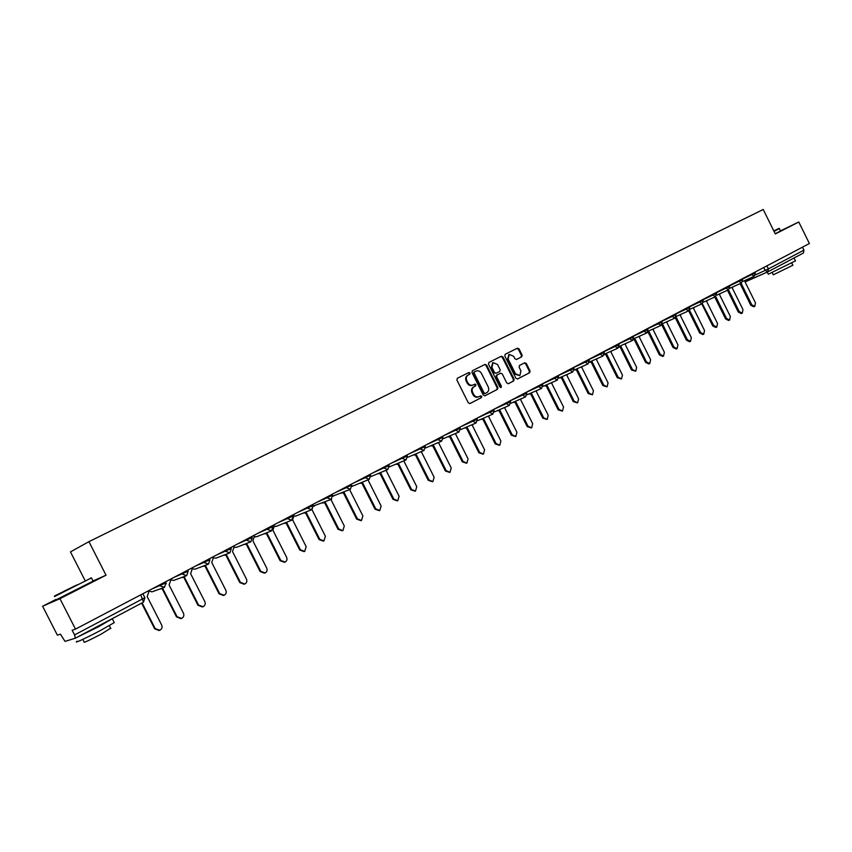 <?xml version="1.0" encoding="UTF-8"?>
<svg xmlns="http://www.w3.org/2000/svg" width="852" height="852" viewBox="0 0 852 852"><rect width="100%" height="100%" fill="white"/><g stroke="black" fill="none" stroke-linecap="round" stroke-linejoin="round"><path stroke-width="1.28" d="M470.048 373.016L468.856 372.516L457.343 378.277L456.906 380.077L468.302 402.815L470.006 403.528L481.433 397.628L481.742 396.361L480.549 395.871L479.058 396.638C476.864 397.447 475.054 396.691 473.627 394.37L472.69 392.484C471.667 389.939 472.146 388.011 474.095 386.702L475.586 385.956L475.895 384.689L474.702 384.188L473.222 384.944C471.018 385.764 469.196 384.998 467.769 382.665L466.821 380.78C465.81 378.256 466.278 376.339 468.206 375.04L469.74 374.262L470.048 373.016M473.094 385.008L472.562 385.264C470.357 386.084 468.536 385.317 467.109 382.985L466.161 381.1C465.149 378.576 465.618 376.669 467.546 375.359L469.079 374.592L469.377 373.346L468.227 372.825M469.761 403.614L480.762 397.937L481.06 396.67L480.081 396.105M478.813 396.744L478.409 396.936C476.193 397.756 474.383 397 472.966 394.678L472.019 392.793C471.007 390.259 471.475 388.331 473.435 387.021L474.915 386.265L475.224 385.008L474.181 384.454M516.397 359.512L521.722 356.828L522.127 355.082L519.038 348.894L517.398 348.18L505.204 354.283L504.799 356.04L515.907 378.267L517.547 378.97L529.656 372.718L530.061 370.961L526.323 363.484L524.694 362.782L519.518 365.423L519.102 367.169L520.966 370.897L519.848 375.615L515.46 373.719L508.154 359.097L509.24 354.421L513.681 356.317L514.896 358.745L516.536 359.448L521.722 356.828L521.03 357.169L521.435 355.422L518.346 349.235L516.749 348.5M55.912 599.467L42.6 606.251L59.949 598.679L106.021 575.196L88.938 541.659L763.222 209.485L775.309 233.959L798.782 221.999L809.4 243.534L75.498 629.127L72.154 630.246L74.55 634.942L144.904 597.667M59.949 598.679L75.498 629.127M486.673 365.135L484.99 364.422L472.402 370.726L471.976 372.516L483.286 395.094L484.969 395.797L497.462 389.343L497.887 387.553L486.673 365.135L484.362 364.731M488.952 362.43L501.317 356.232L502.978 356.945L514.107 379.193L513.692 380.961L508.442 383.666L506.78 382.974L502.254 373.921L500.593 373.208L497.078 374.997L496.652 376.776L501.381 386.222L501.082 387.479L499.911 386.978L488.515 364.209L488.942 362.441M42.6 606.251L57.382 635.177L60.46 634.144L64.986 641.396L75.349 638.201L74.55 634.942M85.04 580.478L70.46 551.883L88.938 541.659M798.782 221.999L780.613 230.828M802.467 247.176L803.937 250.147L803.447 253.001L768.014 271.745M106.021 575.196L93.028 580.968M484.724 395.882L496.78 389.662L497.206 387.873L486.002 365.465M476.023 371.11L473.818 372.217L474.468 371.887L474.17 373.144L484.085 392.942L485.267 393.443L486.812 392.644C488.75 391.334 489.208 389.428 488.207 386.893L481.444 373.4C480.027 371.067 478.217 370.311 476.023 371.11L473.808 372.217L473.499 373.474L474.17 373.144M485.214 393.464L483.414 393.251L473.499 373.474M508.197 383.762L513 381.281L513.415 379.513L502.297 357.286L500.688 356.551M500.593 373.208L496.407 375.327L495.981 377.095L500.699 386.542L501.381 386.222M500.667 387.553L500.699 386.542M497.557 364.518L493.052 362.632L491.945 367.35L494.543 372.548L496.215 373.261L499.73 371.472L500.145 369.704L497.557 364.518M492.775 362.803L491.263 367.691L491.945 367.35M496.215 373.261L493.862 372.878L491.263 367.691M508.953 354.592L507.472 359.438L508.154 359.097M519.688 375.689L514.768 374.049L507.472 359.438M517.313 379.055L528.964 373.038L529.369 371.291L525.631 363.815L524.182 363.037M142.103 602.886L155.202 628.627L159.867 630.267C161.923 629.053 162.54 627.328 161.699 625.102L147.172 596.549L148.759 592.087L148.173 590.947M159.036 630.533L154.638 628.776L141.592 603.152M160.442 588.796L162.668 588.37L177.088 616.741L181.7 618.382C183.712 617.189 184.309 615.485 183.468 613.28L169.09 584.983L170.634 580.585L170.059 579.445M180.901 618.637L176.502 616.912L162.125 588.636M161.763 588.753L159.878 588.998M182.019 577.347L184.298 576.964L198.591 605.08L203.127 606.72C205.098 605.538 205.673 603.866 204.853 601.672L190.603 573.63L192.115 569.285L191.551 568.156M202.361 606.965L197.973 605.261L183.734 577.23M183.446 577.326L181.423 577.571M77.34 584.77L54.634 595.931L77.34 584.77M91.313 577.965L54.411 596.592M75.061 585.803L63.762 591.352L75.061 585.803M114.008 622.12L114.264 622.62L100.717 630.331C86.723 637.807 72.42 644.389 77.212 641.183M113.156 618.201L98.811 626.593L76.446 637.626M110.643 628.212L101.079 634.186C88.714 640.629 83.07 643.217 84.156 641.95L82.836 639.351M93.102 581.117L56.094 599.84M104.327 622.876L85.477 632.844M773.882 231.062L779.016 228.421L773.797 230.903M779.452 228.56L774.042 231.393M795.448 260.882L768.291 274.227L767.247 272.107M792.03 259.04L773.052 269.083M792.861 265.238L773.297 274.834L772.263 272.747M780.656 230.903L775.213 233.767M787.93 261.287L777.706 266.612M203.223 566.111L205.545 565.749L219.699 593.62L224.172 595.26C226.11 594.1 226.664 592.449 225.844 590.276L211.743 562.49L213.213 558.188L212.649 557.07M223.437 595.495L219.06 593.812L204.959 566.026M204.746 566.101L202.606 566.335M224.055 555.067L226.419 554.748L240.424 582.374L244.844 584.003C246.739 582.864 247.282 581.224 246.462 579.094L232.5 551.532L233.938 547.293L233.373 546.175M244.13 584.238L239.774 582.576L225.801 555.025M225.663 555.067L223.426 555.312M244.535 544.226L246.91 543.927L260.787 571.319L265.142 572.949C267.006 571.83 267.528 570.212 266.719 568.092L252.884 540.775L254.29 536.579L253.736 535.482M264.45 573.172L260.116 571.532L246.281 544.215M246.207 544.247L243.885 544.481M264.663 533.576L267.049 533.309L280.798 560.456L285.09 562.086C286.911 560.989 287.422 559.391 286.623 557.293L272.928 530.21L274.291 526.057L273.737 524.97M284.44 562.309L280.106 560.691L266.399 533.597M266.378 533.608L264.003 533.842M284.451 523.107L286.836 522.872L300.447 549.785L304.697 551.414L306.188 546.675L292.609 519.827L293.94 515.726L293.397 514.64M304.089 551.617L299.744 550.03L286.165 523.171M286.208 523.16L283.759 523.384M303.898 512.829L306.283 512.606L319.766 539.305L323.952 540.924L325.4 536.249L311.96 509.624L313.248 505.566L312.716 504.49M323.398 541.126L319.053 539.55L305.591 512.915M305.676 512.883L303.195 513.106M323.014 502.723L325.4 502.531L338.755 528.996L342.887 530.615L344.293 525.993L330.97 499.591L331.737 499.07M342.366 530.807L338.02 529.262L324.687 502.84M324.825 502.786L322.301 503.01M341.812 492.786L344.187 492.616L357.425 518.868L361.504 520.487L362.877 515.907L349.671 489.719L350.31 489.314M361.014 520.657L356.679 519.134L343.462 492.935M343.644 492.871L341.077 493.084M360.3 483.02L362.664 482.871L375.785 508.9L379.8 510.518L381.132 506.003L368.053 480.027L368.799 479.516M379.353 510.689L375.018 509.187L361.919 483.201M362.143 483.116L359.555 483.329M378.48 473.414L380.833 473.286L393.826 499.112L397.799 500.72L399.098 496.247L386.126 470.496L386.957 469.899M397.373 500.88L393.049 499.4L380.077 473.627M379.885 473.691L377.713 473.733M396.361 463.967L398.693 463.861L411.58 489.474L415.499 491.082L416.756 486.662L403.912 461.113L404.785 460.442M415.105 491.231L410.781 489.772L397.927 464.212M397.746 464.276L395.584 464.297M413.944 454.68L416.266 454.595L429.035 479.995L432.912 481.604L434.137 477.237L421.399 451.89L422.315 451.166M432.539 481.742L428.226 480.304L415.488 454.947M415.307 455.011L413.156 455.021M431.25 445.543L433.551 445.468L446.214 470.677L450.037 472.285L451.219 467.961L438.599 442.816L439.547 442.028M449.686 472.413L445.394 470.996L432.752 445.83M432.582 445.905L430.452 445.894M448.28 436.554L450.559 436.501L463.115 461.507L466.885 463.105L468.046 458.834L455.522 433.881L456.502 433.061M466.555 463.232L462.274 461.827L449.75 436.863M450.069 436.725L447.46 436.906M465.032 427.715L467.301 427.672L479.74 452.487L483.467 454.084L484.586 449.845L472.178 425.095L473.169 424.232M483.148 454.201L478.888 452.806L466.47 428.045M466.821 427.885L464.202 428.066M481.529 419.014L483.766 418.982L496.098 443.604L499.783 445.191L500.88 441.006L488.579 416.447L489.58 415.542M469.473 373.293L468.877 372.505M475.576 384.838L475.224 384.135M475.022 384.731L474.766 384.167M499.485 445.308L495.246 443.935L482.935 419.365M483.318 419.195L480.688 419.376M497.76 410.451L499.975 410.43L512.212 434.861L515.843 436.448L516.908 432.305L504.714 407.938L505.715 407M515.567 436.554L511.338 435.202L499.134 410.813M499.538 410.632L496.908 410.813M513.735 402.016L515.939 402.016L528.059 426.256L531.648 427.842L532.692 423.742L520.593 399.556L521.605 398.598M531.392 427.949L527.186 426.607L515.077 402.4M515.513 402.208L512.872 402.389M529.465 393.72L531.648 393.73L543.672 417.789L547.218 419.365L548.23 415.307L536.227 391.302L537.25 390.322M546.963 419.461L542.788 418.14L530.775 394.125M531.233 393.922L528.591 394.093M544.95 385.541L547.112 385.562L559.04 409.439L562.544 411.026L563.523 407.011L551.627 383.187L552.639 382.175M562.309 411.111L558.145 409.801L546.238 385.967M546.718 385.754L544.066 385.935M560.201 377.5L562.341 377.532L574.173 401.228L577.635 402.804L578.593 398.832L566.793 375.189L567.805 374.156M577.411 402.889L573.268 401.601L561.457 377.937M561.958 377.713L559.317 377.883M575.228 369.576L577.347 369.619L589.073 393.145L592.502 394.71L593.429 390.78L581.724 367.308L582.736 366.264M592.289 394.795L588.168 393.517L576.453 370.024M576.974 369.8L574.323 369.97M590.021 361.77L592.119 361.823L603.759 385.168L607.135 386.744L608.04 382.846L596.432 359.544L597.444 358.479M606.933 386.819L602.833 385.551L591.213 362.238M591.757 361.993L589.414 362.324M604.601 354.081L606.677 354.144L618.222 377.319L621.555 378.884L622.439 375.029L610.927 351.908L611.928 350.822M621.364 378.97L617.285 377.702L605.761 354.57M606.326 354.315L604.292 354.752M619.202 346.636L621.012 346.583L632.472 369.587L635.773 371.152L636.625 367.329L625.198 344.378L626.199 343.281M635.581 371.227L631.524 369.981L620.096 347.009M620.671 346.743L618.914 347.243M633.632 339.288L635.145 339.128L646.508 361.972L649.767 363.527L650.608 359.746L639.266 336.955L640.257 335.848M649.597 363.602L648.819 363.921L645.56 362.366L634.218 339.554M634.815 339.288L633.302 339.81M647.818 332.003L649.064 331.79L660.332 354.464L663.559 356.019L664.379 352.27L653.133 329.639L654.102 328.531M663.399 356.083L662.611 356.413L659.384 354.858L648.127 332.216M648.745 331.939L647.467 332.44M661.77 324.793L662.781 324.548L673.964 347.062L677.159 348.617L677.947 344.9L666.797 322.429L667.755 321.31M676.999 348.681L676.2 349.011L673.005 347.467L661.844 324.985M662.473 324.697L661.408 325.166M675.508 317.658L676.307 317.413L687.404 339.778L690.557 341.322L691.334 337.648L680.258 315.325L681.217 314.207M690.408 341.386L689.587 341.727L686.435 340.182L675.359 317.849M675.998 317.562L675.178 317.934M689.012 310.607L689.63 310.384L700.653 332.589L703.773 334.122L704.519 330.48L693.528 308.328L694.476 307.199M703.624 334.186L702.793 334.538L699.673 332.994L688.682 310.831M702.282 303.653L713.71 325.496L716.788 327.04L717.522 323.43L706.617 301.427L707.554 300.287M716.649 327.093L715.808 327.445L712.73 325.911L701.814 303.898M702.485 303.589L701.441 304.058M715.222 296.815L715.733 296.613L726.575 318.51L729.631 320.043L730.345 316.475L719.514 294.622L720.441 293.482M729.493 320.096L728.641 320.458L725.595 318.936L714.764 297.071M727.917 290.095L728.503 289.882L739.27 311.619L742.284 313.153L742.976 309.606L732.241 287.912L733.157 286.762M742.156 313.206L741.293 313.568L738.279 312.045L727.533 290.33M740.452 283.45L741.102 283.237L751.783 304.835L754.776 306.358L755.447 302.843L744.776 281.288L745.692 280.148M754.648 306.411L753.775 306.773L750.793 305.261L740.122 283.684M740.835 283.365L739.461 283.897M755.447 274.908L768.376 268.912L803.937 250.147M763.733 267.528L765.192 270.467L767.918 271.799L768.376 268.912L766.875 265.877M767.727 271.884L745.042 281.82M140.772 594.834L143.498 602.14L75.402 638.169M742.326 279.105L755.362 272.97L754.947 272.139M751.123 274.152L754.19 276.272L755.362 272.97M729.376 285.899L742.593 279.658M738.333 280.872L741.432 283.002L742.603 279.68L742.188 278.838M716.244 292.79L729.653 286.464M725.35 287.688L728.481 289.84L729.663 286.485L729.248 285.644M702.911 299.776L716.521 293.365M712.187 294.611L715.35 296.762L716.532 293.386L716.117 292.545M689.396 306.869L703.219 300.394L702.793 299.542M698.832 301.629L702.037 303.791L703.219 300.394M675.668 314.068L689.694 307.476M685.274 308.743L688.512 310.916L689.705 307.497L689.279 306.645M661.738 321.364L675.977 314.686M671.525 315.975L674.795 318.158L675.987 314.707L675.561 313.855M647.605 328.776L662.057 322.003M657.563 323.302L660.875 325.496L662.068 322.035L661.642 321.161M633.249 336.295L647.946 329.458L647.509 328.584M643.398 330.757L646.743 332.951L647.946 329.458M618.68 343.931L633.59 336.977M629.01 338.308L632.397 340.523L633.6 337.009L633.164 336.125M603.887 351.684L619.031 344.634M614.409 345.987L617.838 348.202L619.042 344.666L618.605 343.782M588.86 359.555L604.249 352.408M599.574 353.772L603.046 355.998L604.26 352.44L603.812 351.546M573.598 367.553L589.233 360.3M584.515 361.685L588.029 363.921L589.254 360.332L588.796 359.438M558.103 375.668L574.003 368.352L573.556 367.446M569.221 369.725L572.778 371.973L574.003 368.352M542.362 383.911L558.497 376.467M553.683 377.883L557.283 380.141L558.518 376.499L558.06 375.583M526.366 392.293L542.767 384.731M537.91 386.18L541.553 388.437L542.788 384.774L542.33 383.847M510.103 400.802L526.792 393.145M521.871 394.604L525.556 396.872L526.802 393.177L526.344 392.25M493.766 409.365L510.55 401.675M505.577 403.156L509.315 405.445L510.561 401.718L510.103 400.781M477.376 417.981L494.043 410.355M489.016 411.857L492.797 414.157L494.064 410.398L493.596 409.461M460.719 426.735L477.269 419.184M472.189 420.707L476.023 423.007L477.29 419.216L476.811 418.268M443.785 435.628L460.218 428.141M455.085 429.696L458.962 432.007L460.24 428.183L459.76 427.235M426.575 444.669L442.891 437.257M437.694 438.833L438.141 439.728L441.624 441.155L442.902 437.3L442.422 436.341M409.077 453.86L425.265 446.523M420.004 448.12L420.462 449.025L423.987 450.452L425.286 446.565L424.797 445.607M391.302 463.2L407.341 455.948M402.016 457.567L402.474 458.482L406.053 459.92L407.362 455.99L406.873 455.021M373.219 472.711L389.108 465.533M383.73 467.184L384.188 468.099L387.809 469.537L389.13 465.575L388.64 464.596M354.826 482.37L370.567 475.288M365.125 476.96L365.583 477.887L369.257 479.325L370.599 475.331L370.098 474.34M336.114 492.2L351.706 485.203M346.189 486.907L346.657 487.834L350.385 489.282L351.727 485.257L351.226 484.255M317.093 502.19L332.514 495.3M326.923 497.025L327.402 497.962L331.183 499.41L332.536 495.342L332.035 494.341M297.731 512.361L312.982 505.566M307.316 507.323L307.796 508.271L311.63 509.72L313.003 505.619L312.503 504.608M278.029 522.713L293.099 516.014M287.369 517.814L287.848 518.772L291.735 520.221L293.131 516.067L292.619 515.055M257.986 533.245L272.864 526.664M267.049 528.485L267.539 529.454L271.49 530.902L272.896 526.717L272.374 525.684M237.58 543.97L252.267 537.495M246.366 539.359L246.856 540.328L250.861 541.776L252.288 537.548L251.766 536.515M216.802 554.886L231.286 548.528M225.301 550.424L225.801 551.404L229.859 552.852L231.307 548.582L230.785 547.538M195.651 565.994L209.911 559.764M203.852 561.692L204.352 562.682L208.474 564.141L209.943 559.817L209.411 558.774M174.117 577.315L188.154 571.202M181.998 573.172L182.498 574.173L186.684 575.632L188.175 571.266L187.642 570.212M152.178 588.838L165.991 582.864M159.729 584.877L160.24 585.878L164.489 587.337L166.002 582.928L165.458 581.863M166.012 582.917L166.278 583.716M148.227 590.915L152.05 591.821L163.872 587.561M170.208 579.743L173.755 580.393L186.13 575.835M191.86 568.774L195.076 569.168L207.963 564.333M213.075 557.911L216.003 558.135L229.39 553.033M233.895 547.208L236.568 547.314L250.435 541.947M254.322 536.653L256.782 536.664L271.085 531.052M274.387 526.27L276.634 526.216L291.363 520.359M294.078 516.046L296.145 515.939L311.289 509.858M313.43 505.981L330.853 499.538M332.812 496.152L350.087 489.399M352.078 486.354L368.98 479.442M370.908 476.566L387.553 469.644M767.876 271.82L803.447 253.001M466.161 381.1L466.821 380.78M467.109 382.985L467.769 382.665M474.915 386.265L475.586 385.956L474.915 386.265M472.019 392.793L472.69 392.484M472.966 394.678L473.627 394.37M480.762 397.937L481.433 397.628M497.206 387.873L497.887 387.553M496.78 389.662L497.462 389.343M483.414 393.251L484.085 392.942M502.297 357.286L502.978 356.945M513.415 379.513L514.107 379.193M513 381.281L513.692 380.961M496.407 375.327L497.078 374.997L496.407 375.327M495.981 377.095L496.652 376.776M493.862 372.878L494.543 372.548M514.768 374.049L515.46 373.719M525.631 363.815L526.323 363.484M529.369 371.291L530.061 370.961M528.964 373.038L529.656 372.718M518.346 349.235L519.038 348.894M521.435 355.422L522.127 355.082M154.638 628.776L155.202 628.627M176.502 616.912L177.088 616.741M197.973 605.261L198.591 605.08M219.06 593.812L219.699 593.62M239.774 582.576L240.424 582.374M260.116 571.532L260.787 571.319M280.106 560.691L280.798 560.456M299.744 550.03L300.447 549.785M319.053 539.55L319.766 539.305M338.02 529.262L338.755 528.996M356.679 519.134L357.425 518.868M375.018 509.187L375.785 508.9M393.049 499.4L393.826 499.112M410.781 489.772L411.58 489.474M428.226 480.304L429.035 479.995M445.394 470.996L446.214 470.677M462.274 461.827L463.115 461.507M478.888 452.806L479.74 452.487M495.246 443.935L496.098 443.604M511.338 435.202L512.212 434.861M527.186 426.607L528.059 426.256M542.788 418.14L543.672 417.789M558.145 409.801L559.04 409.439M573.268 401.601L574.173 401.228M588.168 393.517L589.073 393.145M602.833 385.551L603.759 385.168M617.285 377.702L618.222 377.319M631.524 369.981L632.472 369.587M645.56 362.366L646.508 361.972M659.384 354.858L660.332 354.464M673.005 347.467L673.964 347.062M686.435 340.182L687.404 339.778M688.757 310.788L689.343 310.522M699.673 332.994L700.653 332.589M712.73 325.911L713.71 325.496M725.595 318.936L726.575 318.51M738.279 312.045L739.27 311.619M750.793 305.261L751.783 304.835M233.906 547.229L234.619 547.506M254.343 536.685L255.259 536.93M274.397 526.302L275.409 526.483M294.089 516.078L295.133 516.195M313.44 506.024L314.473 506.077M332.812 496.162L333.452 496.13M389.449 466.864L405.808 460.016M407.671 457.322L423.753 450.559M425.595 447.95L441.4 441.251M443.21 438.716L458.759 432.092M460.538 429.642L475.821 423.093M477.589 420.707L492.616 414.232M494.352 411.921L509.134 405.52M510.849 403.273L525.396 396.947M527.079 394.753L541.393 388.512M543.054 386.371L557.133 380.205M558.774 378.128L572.629 372.036M574.259 370.002L587.891 363.985M589.488 362.004L602.918 356.061M604.494 354.123L617.711 348.255M619.266 346.37L632.28 340.576M633.824 338.723L646.625 333.004M648.148 331.194L660.769 325.549M662.27 323.781L674.688 318.201M676.179 316.465L688.416 310.959M689.886 309.265L701.942 303.834M703.39 302.172L715.265 296.805M716.702 295.175L728.396 289.872M729.813 288.274L741.346 283.045M742.752 281.479L754.105 276.314M142.859 593.737L144.904 597.753L143.498 602.14L75.359 638.191M767.769 271.873L745.106 281.948M484.586 393.752L485.267 393.443M492.381 362.963L493.052 362.632M508.548 354.762L509.24 354.421M90.834 577.805L91.505 578.018M114.264 622.62L112.379 618.935M109.322 625.624L110.835 628.595M93.177 581.266L91.515 578.007M779.016 228.421L780.677 230.945M795.523 261.01L794.192 258.326M791.817 263.13L792.903 265.334M397.682 464.308L398.214 464.084M415.243 455.043L415.808 454.808M432.518 445.937L433.114 445.681M449.526 436.969L450.133 436.703M466.246 428.141L466.885 427.864M482.711 419.461L483.372 419.173M498.921 410.909L499.602 410.611M514.864 402.495L515.567 402.197M530.572 394.21L531.286 393.901M546.036 386.052L546.771 385.732M561.255 378.022L562.011 377.692M576.25 370.119L577.017 369.779M591.022 362.324L591.81 361.983M605.57 354.645L606.368 354.294M619.905 347.083L620.714 346.732M634.037 339.639L634.857 339.266M647.946 332.301L648.787 331.929M661.663 325.059L662.515 324.687M675.189 317.934L676.041 317.551M688.736 310.799L689.374 310.511M701.643 303.972L702.527 303.578M739.962 283.759L740.867 283.354"/></g></svg>
